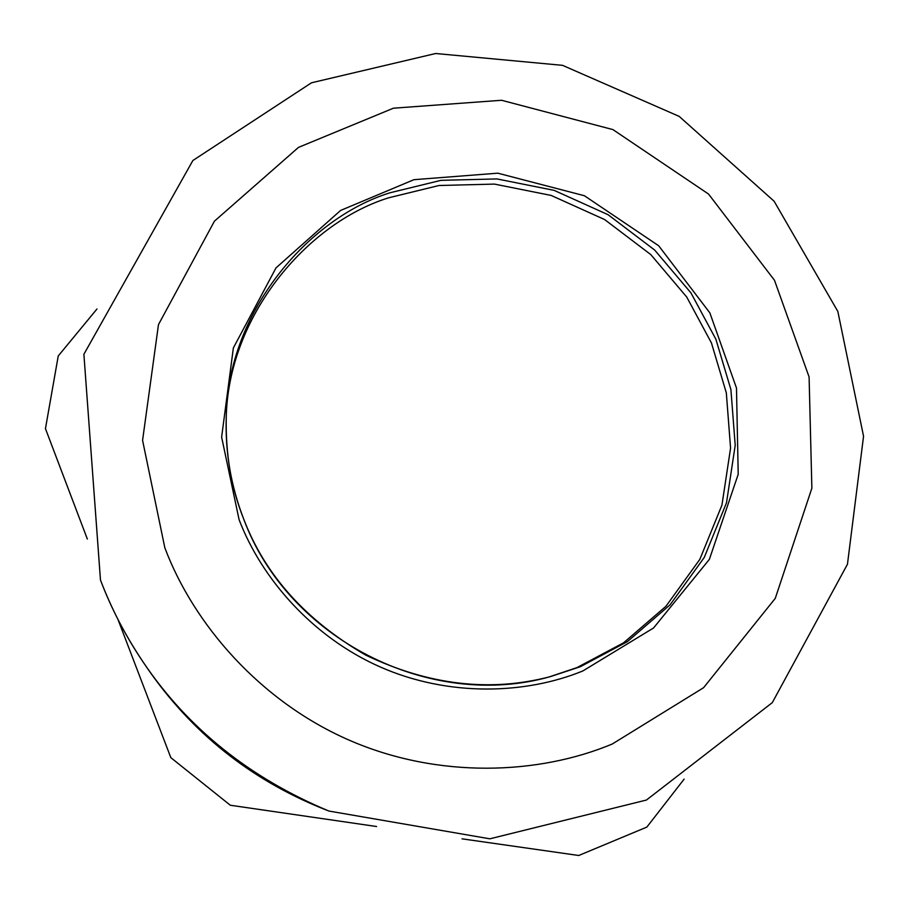 <?xml version="1.0" encoding="UTF-8"?>
<svg xmlns="http://www.w3.org/2000/svg" width="909" height="909" viewBox="0 0 909 909"><rect width="100%" height="100%" fill="white"/><g stroke="black" fill="none" stroke-linecap="round" stroke-linejoin="round"><path stroke-width="1.36" d="M96.956 309.003L58.244 355.964L45.45 428.65L87.344 539.048M117.954 619.415L170.824 757.64L230.295 805.238L376.587 826.52M462.033 838.837L578.738 855.494L646.856 827.088L684.125 779.127M100.547 580.192C111 607.985 125.226 635.3 143.202 662.161L147.315 668.217C191.594 732.359 249.873 779.081 322.138 808.374L328.933 811.055L489.837 838.814L646.424 800.045L772.298 702.634L847.461 564.25L863.55 436.252L837.837 311.435L774.116 201.23L679.182 116.386L562.512 65.334L435.672 53.506L311.492 82.787L192.89 160.495L83.889 354.26L100.479 580.044C111.523 608.996 125.772 636.368 143.202 662.161C187.822 728.336 249.725 777.979 328.933 811.055M549.036 676.966L576.954 667.626L623.608 642.788L665.967 606.258L699.862 559.319L721.939 505.12L730.575 448.126L726.325 392.87L711.452 342.977L686.75 297.061L650.799 254.6L604.644 219.569L551.138 195.424L494.439 184.095L439.002 185.504L388.518 197.844C306.878 223.239 228.034 316.4 226.216 418.163M612.246 744.028L703.566 687.715L775.275 598.361L811.873 488.201L809.09 376.974L774.491 280.29L708.52 194.037L612.927 129.601L501.552 100.274L393.438 108.194L298.493 147.383L214.444 221.16L158.484 324.581L142.577 440.354L164.836 547.797C193.526 624.085 260.099 701.35 349.261 740.199C438.433 779.036 538.696 774.752 612.246 744.028M582.908 670.922L653.548 627.983L709.372 559.353L738.21 474.282L736.483 388.041L709.861 312.878L658.695 245.771L584.373 195.719L497.802 173.176L413.947 179.687L340.602 210.445L275.995 267.905L233.363 347.942L221.626 437.127L239.078 519.618C261.326 578.135 312.423 637.277 380.78 667.206C449.148 697.135 526.129 694.237 582.908 670.922M580.294 666.729L627.346 641.663L670.081 604.815L704.259 557.456L726.507 502.779L735.211 445.285L730.904 389.552L715.883 339.216L690.954 292.903L654.685 250.066L608.121 214.729L554.138 190.367L496.939 178.925L441.024 180.334L390.086 192.753C307.242 218.444 227.398 313.4 226.273 416.572C225.398 453.534 231.136 487.508 243.487 518.494C264.769 574.704 305.526 620.245 365.759 655.116C428.878 685.284 490.474 692.431 550.57 676.569L580.294 666.729M550.57 676.569C429.616 711.099 287.414 638.482 243.476 518.46C230.784 485.429 225.046 451.466 226.273 416.572"/></g></svg>

